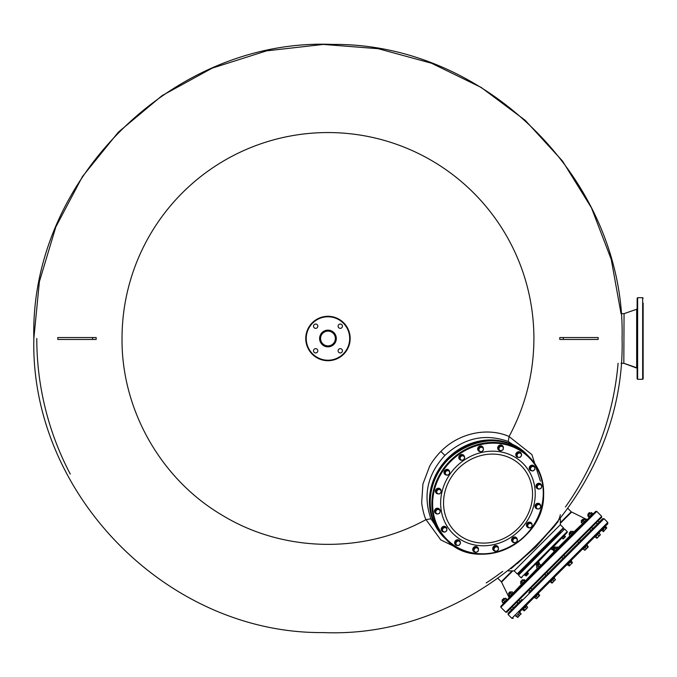 <?xml version="1.0" encoding="UTF-8"?>
<svg xmlns="http://www.w3.org/2000/svg" width="677" height="677" viewBox="0 0 677 677"><rect width="100%" height="100%" fill="white"/><g stroke="black" fill="none" stroke-linecap="round" stroke-linejoin="round"><path stroke-width="1.02" d="M497.096 575.526A291.178 291.178 0 0 1 496.622 575.856M496.571 575.899A291.178 291.178 0 0 1 486.204 582.931M70.29 474.103A291.178 291.178 0 0 1 36.786 338.5M502.74 571.388L495.911 576.372M618.084 363.295A291.178 291.178 0 0 1 565.464 506.963M506.785 612.203L601.667 517.321L601.667 516.306L505.77 612.203L506.785 612.203L510.17 608.818M544.511 574.477L531.132 587.856L544.511 574.477M559.786 338.5L559.786 339.456L598.138 339.456L598.138 337.544L559.786 337.544L559.786 338.5M533.908 338.5C533.781 373.213 525.504 405.887 509.096 436.504C487.085 426.815 458.524 433.322 440.896 451.424C438.188 454.005 432.07 461.333 429.523 466.538L422.93 484.004L421.703 502.258C421.669 504.746 423.768 515.442 425.968 519.631C363.617 554.074 283.409 552.415 222.538 515.417C161.024 479.485 121.395 409.729 122.021 338.5A205.943 205.943 0 0 1 327.964 132.557A205.943 205.943 0 0 1 533.908 338.5M540.415 481.178L531.902 454.606L509.079 436.547M509.096 436.504L508.258 441.463C485.037 433.246 463.923 437.901 444.899 455.435C427.424 474.349 422.761 495.471 430.927 518.794L426.011 519.614L440.812 539.933L461.392 549.936M96.151 339.456L96.151 337.544L57.79 337.544L57.79 339.456L96.151 339.456M560.336 514.723C559.6 518.861 557.137 523.27 552.948 527.933L535.202 546.669L517.397 563.492M518.337 600.651L512.548 606.44M514.165 570.872L560.336 524.7L563.391 527.755L517.228 573.927L517.905 573.927A0.482 0.482 -42 0 1 517.228 573.927L514.165 570.872L508.275 570.872M560.336 518.802L560.336 524.7M558.17 521.569L535.71 547.143L511.042 568.697M525.166 452.871L508.258 441.463M430.927 518.794L442.436 535.803M563.391 528.441A0.482 0.482 -48 0 0 563.391 527.755L563.391 528.441L517.905 573.927M596.75 511.38L500.845 607.286L500.845 606.262L595.726 511.38L596.75 511.38L601.667 516.306M637.125 373.856L637.125 371.208M637.125 303.144L637.125 307.654M621.046 363.295L623.822 363.295L624.059 313.663L623.822 363.295L637.125 368.22L637.125 378.824L637.15 298.176L637.632 297.694L637.632 379.306L637.125 378.824L637.632 379.306L642.668 379.306L643.15 378.824L643.15 307.654M528.779 592.603L602.691 518.684L604.053 518.684L508.148 614.589L508.148 613.227L511.406 609.969M562.807 558.576L565.092 556.282M578.649 542.734L580.849 540.525M597.85 523.524L599.433 521.942M521.992 599.382L508.148 613.227M513.699 607.675L517.736 603.639L517.203 602.293M508.148 614.589L511.88 618.321L607.785 522.416L607.785 523.778L519.09 612.473M515.612 615.952L516.035 616.375L519.513 612.905L520.105 612.304L519.682 611.881L522.136 609.427L522.559 609.85L526.63 605.78L526.207 605.356L550.105 581.458M549.952 581.611L550.376 582.034L554.446 577.963L554.023 577.54L582.762 548.802L583.185 549.225L584.446 547.972L587.255 545.154L586.832 544.731L594.821 536.743L595.244 537.166L601.345 530.218L601.768 530.641L605.847 526.571L605.416 526.147L607.785 523.778M567.004 564.559L567.428 564.982L568.028 564.39L571.498 560.911L571.075 560.488M534.195 597.368L534.618 597.791L538.689 593.721L538.266 593.297M604.163 527.4L605.416 526.147M581.467 520.393L583.109 519.09L583.743 519.733M595.472 536.946L596.606 538.088M595.955 536.455L597.046 538.147L598.248 536.946L597.097 537.597M597.766 534.644L598.908 535.786L598.248 536.946L599.822 535.372L598.908 535.786M599.094 533.324L600.228 534.458L599.822 535.372L600.296 534.788M581.238 520.621L583.109 519.09M571.049 531.149L569.179 533.019L571.049 531.149L571.684 531.792M586.951 545.459L588.22 546.974L587.238 547.964L585.004 550.189L583.489 548.92M584.979 547.439L586.113 548.573M586.705 545.704L587.848 546.847M588.093 546.601L585.004 550.189M553.422 548.751L555.292 546.906L555.927 547.541M571.337 561.072L572.48 562.714L569.23 565.964L567.588 564.821M568.528 563.882L569.67 565.024M570.406 562.012L571.54 563.146M554.548 547.312L555.292 546.906M572.26 562.934L569.45 565.744M536.776 565.083L538.24 563.958L538.875 564.601M554.141 578.268L555.284 579.41L553.185 582.017L552.195 582.999L550.68 581.729M555.411 579.783L551.823 582.872M550.926 581.492L552.06 582.626M552.652 579.757L553.794 580.9M522.483 579.715L520.613 581.585L522.483 579.715L523.118 580.358M538.469 593.941L539.62 595.582L536.48 598.713L534.847 597.571M537.978 594.431L539.12 595.574M539.611 595.083L536.48 598.713M536.167 596.242L537.31 597.385M508.63 593.568L510.356 591.842M526.452 605.957L527.595 607.1L527.273 607.921L524.489 610.705L522.737 609.672M525.318 607.1L526.452 608.242M527.493 607.709L523.88 610.815M523.456 608.953L524.599 610.095M508.613 593.247L510.026 591.833M511.617 609.757L510.424 608.564M502.672 600.804L502.029 600.169L503.9 598.299L504.534 598.942M513.488 607.895L512.294 606.694M519.691 612.719L520.833 613.861L517.567 617.356M518.074 614.344L519.208 615.486M517.837 617.356L520.833 613.861M516.449 615.968L517.583 617.102M503.9 598.299L502.029 600.169M519.928 612.482L520.96 614.234L521.07 613.624M516.212 616.197L517.964 617.238M518.176 617.018L517.355 617.339M550.536 581.873L551.679 583.015L552.398 582.795M554.285 578.124L555.428 579.766M583.413 549.005L584.547 550.147L585.461 549.732M587.035 545.383L588.169 546.517M595.422 536.988L597.173 538.02L596.564 538.13M599.137 533.273L600.279 534.415L599.957 535.236M600.169 535.025L600.279 534.415L600.169 535.025M589.565 512.633L587.763 514.435L588.406 515.07M587.839 514.359L589.235 512.624M601.946 530.463L603.698 531.496M603.089 529.321L604.231 530.463L603.089 531.606M604.95 527.468L606.093 528.602L604.231 530.463M605.67 526.748L606.804 527.882L606.093 528.602M606.804 527.882L603.309 531.623M503.113 603.148L503.383 603.723L507.454 599.653L507.031 599.23L503.113 603.148M510.5 596.606L513.978 593.128L513.555 592.705L509.485 596.775L509.908 597.199M523.228 583.887L526.037 581.069L525.614 580.646L521.544 584.716L521.967 585.14M541.795 565.312L541.372 564.889L539.332 566.92L537.301 568.959L537.724 569.382M558.847 548.26L558.423 547.837L557.171 549.089L554.353 551.907L554.776 552.33M574.604 532.503L574.181 532.08L570.11 536.15L570.533 536.573M586.663 520.444L586.24 520.021L582.169 524.091L582.592 524.514M592.764 513.496L588.694 517.567L589.117 517.99L593.187 513.919L592.764 513.496M501.979 601.498L505.584 598.392L501.979 601.498L502.867 602.885L503.586 602.674M505.008 598.468L505.727 598.248L505.008 598.468L505.727 598.248L506.616 599.137L506.404 599.856L503.383 602.877L501.995 601.481M503.612 600.372L504.5 601.261M505.338 598.637L506.227 599.526M505.584 598.392L506.472 599.28M511.694 591.774L508.503 594.973L509.459 596.302M524.083 579.664L520.901 582.575L520.579 583.396L521.468 584.285L513.09 593.17L512.193 591.783L511.279 592.197L508.571 595.413M509.053 594.922L509.95 596.31M510.864 593.111L511.753 594L509.942 595.811M513.081 592.68L511.753 594M523.685 579.791L520.562 583.176M520.579 583.396L520.689 582.787M521.722 582.254L522.61 583.142L521.468 584.285L522.077 584.183M523.583 580.401L524.472 581.289L522.61 583.142M524.294 579.681L525.191 580.57L524.472 581.289M536.573 567.411L539.569 563.907L536.573 567.411L537.462 568.299L525.081 581.179M538.198 565.786L539.087 566.674L537.707 568.545M539.814 564.161L540.711 565.05L539.087 566.674M540.957 565.303L554.268 551.467M553.498 549.978L557.112 546.872L553.371 550.367M554.108 549.868L554.886 551.374L553.388 550.587M554.886 551.374L554.277 551.476M555.969 548.015L556.858 548.903L554.996 550.756M557.112 546.872L558 547.761L556.858 548.903M557.89 548.37L558 547.761L557.89 548.37M570.516 533.459L571.405 534.348L570.999 535.262L570.085 535.676L569.196 534.788L572.818 531.166L569.188 534.288M572.327 531.648L573.216 532.537L571.405 534.348M572.818 531.166L573.707 532.054L573.216 532.537M573.707 532.054L573.715 532.545M570.085 535.676L557.983 547.744M584.463 519.039L581.188 522.289L582.592 523.668L573.69 532.037M583.312 520.672L584.2 521.561L585.19 521.07L585.817 520.444L584.793 519.183L581.331 522.644M584.2 521.561L582.592 523.668M581.577 522.399L582.465 523.296M587.932 515.544L591.461 512.514L587.712 515.764L589.117 517.143M590.53 513.454L591.419 514.342L589.32 516.932M588.651 515.324L589.54 516.212M591.461 512.514L592.358 513.403L591.419 514.342M560.471 532.384L518.497 574.358L518.497 575.205L564.669 529.033L563.823 529.033M524.607 575.035L524.912 575.34L527.798 572.454L527.493 572.15L535.448 564.195L535.752 564.5L550.773 548.869L551.078 549.174L567.216 532.427L526.046 573.597M534.297 558.55L533.578 558.254L547.718 544.113L548.226 544.621L549.631 543.225M522.492 569.349L532.393 559.447L532.689 560.167M523.456 569.391L527.958 564.897M527.586 572.666L528.382 573.791L526.249 575.924L525.124 575.128M538.427 561.825L539.222 562.951L537.089 565.083L535.964 564.288M553.752 546.5L554.548 547.625L552.415 549.749L551.298 548.962M564.593 535.659L565.388 536.785L563.256 538.917L562.13 538.122M562.46 537.792L563.256 538.579M565.38 536.446L562.926 538.909M563.696 536.556L564.483 537.352M551.628 548.632L552.415 549.419M554.539 547.287L552.085 549.749M552.855 547.397L553.642 548.192M536.294 563.958L537.081 564.745M539.214 562.621L536.751 565.075M537.521 562.731L538.308 563.518M525.454 574.798L526.241 575.585M528.373 573.461L525.911 575.915M526.681 573.571L527.476 574.358M643.15 350.187L643.15 349.408M643.15 303.144L643.15 338.5M456.586 545.323A2.877 2.606 -45 0 1 456.628 540.187A2.877 2.606 -45 0 1 460.301 542.472M455.426 544.613A2.877 2.606 -45 0 1 456.45 540.009A2.877 2.606 -45 0 1 459.497 540.542M475.313 552.161A2.877 2.606 -45 0 1 474.238 547.211A2.877 2.606 -45 0 1 478.351 548.649M473.528 551.357A2.877 2.606 -45 0 1 474.061 547.024A2.877 2.606 -45 0 1 477.598 547.287M495.606 551.171A2.877 2.606 -45 0 1 493.804 546.584A2.877 2.606 -45 0 1 498.39 548.387L498.01 547.041L495.598 546.5L493.719 548.378L494.252 550.79L496.664 551.323L498.543 549.445L498.382 548.353A2.293 2.082 135 0 0 494.769 547.549A2.293 2.082 135 0 0 495.564 551.163A2.293 2.082 135 0 0 498.382 548.353M497.688 546.398L497.51 546.212A2.877 2.606 -45 0 0 493.626 546.407A2.877 2.606 -45 0 0 493.431 550.291L493.609 550.469M513.741 542.573A2.877 2.606 -45 0 1 512.294 538.46A2.877 2.606 -45 0 1 517.245 539.527M512.379 541.82A2.877 2.606 -45 0 1 515.493 537.106A2.877 2.606 -45 0 1 516.449 537.75M529.135 527.781A2.877 2.606 -45 0 1 526.85 524.108A2.877 2.606 -45 0 1 531.995 524.066M527.214 526.977A2.877 2.606 -45 0 1 529.296 522.111A2.877 2.606 -45 0 1 531.284 522.915M537.8 508.926A2.877 2.606 -45 0 1 536.971 503.696A2.877 2.606 -45 0 1 540.644 506.091M535.769 508.131A2.877 2.606 -45 0 1 536.793 503.519A2.877 2.606 -45 0 1 539.84 504.06M538.367 488.929A2.877 2.606 -45 0 1 537.03 484.343A2.877 2.606 -45 0 1 541.617 485.68M536.759 488.134A2.877 2.606 -45 0 1 536.853 484.165A2.877 2.606 -45 0 1 540.821 484.063M532.037 470.828A2.877 2.606 -45 0 1 529.651 467.164A2.877 2.606 -45 0 1 534.881 467.993M530.015 470.033A2.877 2.606 -45 0 1 529.473 466.986A2.877 2.606 -45 0 1 534.077 465.962M517.719 457.297A2.877 2.606 -45 0 1 517.761 452.16A2.877 2.606 -45 0 1 521.434 454.445M516.568 456.586A2.877 2.606 -45 0 1 517.583 451.982A2.877 2.606 -45 0 1 520.638 452.515M500.252 450.645A2.877 2.606 -45 0 1 499.177 445.686A2.877 2.606 -45 0 1 503.29 447.133M498.467 449.841A2.877 2.606 -45 0 1 499 445.508A2.877 2.606 -45 0 1 502.537 445.771M480.552 451.618A2.877 2.606 -45 0 1 478.749 447.032A2.877 2.606 -45 0 1 483.336 448.834M478.554 450.916L478.377 450.738A2.877 2.606 -45 0 1 482.447 446.668L482.633 446.845M460.978 460.148A2.877 2.606 -45 0 1 459.531 456.027A2.877 2.606 -45 0 1 464.49 457.102M459.615 459.387A2.877 2.606 -45 0 1 462.738 454.673A2.877 2.606 -45 0 1 463.686 455.316M446.71 475.026A2.877 2.606 -45 0 1 447.04 469.533A2.877 2.606 -45 0 1 449.562 471.31M444.781 474.222A2.877 2.606 -45 0 1 446.862 469.356A2.877 2.606 -45 0 1 448.851 470.151M438.247 493.871A2.877 2.606 -45 0 1 437.418 488.642A2.877 2.606 -45 0 1 441.091 491.037M436.225 493.076A2.877 2.606 -45 0 1 437.24 488.464A2.877 2.606 -45 0 1 440.287 489.006M436.851 513.86A2.877 2.606 -45 0 1 435.514 509.282A2.877 2.606 -45 0 1 440.101 510.619M435.235 513.073A2.877 2.606 -45 0 1 435.336 509.104A2.877 2.606 -45 0 1 439.305 509.002M444.01 531.97A2.877 2.606 -45 0 1 441.624 528.297A2.877 2.606 -45 0 1 446.854 529.126M441.979 531.166A2.877 2.606 -45 0 1 441.446 528.119A2.877 2.606 -45 0 1 446.05 527.104M459.404 540.898L456.4 540.542L455.029 542.793L456.662 545.4L459.192 545.281L460.563 543.03L459.404 540.898L456.882 541.025L455.503 543.276L456.662 545.4M456.4 540.542L456.882 541.025M455.029 542.793L455.503 543.276M456.298 542.26A2.293 2.082 135 0 0 458.033 545.45A2.293 2.082 135 0 0 460.089 542.074A2.293 2.082 135 0 0 456.298 542.26M478.521 548.819L476.109 546.889L473.722 547.972L473.265 550.494L475.677 552.424L478.064 551.34L478.521 548.819L476.591 547.371L474.205 548.455L473.748 550.976M473.722 547.972L474.205 548.455M476.109 546.889L476.591 547.371M474.086 549.826A2.293 2.082 135 0 0 476.98 551.983A2.293 2.082 135 0 0 477.657 548.201A2.293 2.082 135 0 0 474.086 549.826M498.01 547.041L495.115 546.026L493.237 547.896L494.252 550.79M493.237 547.896L493.719 548.378M495.115 546.026L495.598 546.5M516.069 537.97L515.586 537.487L513.056 537.944L511.981 540.322L513.902 542.734L516.424 542.285L517.507 539.899L516.069 537.97L513.538 538.427L512.464 540.805L513.902 542.734M511.981 540.322L512.464 540.805M513.056 537.944L513.538 538.427M513.284 541.879A2.293 2.082 135 0 0 517.067 541.194A2.293 2.082 135 0 0 514.909 538.3A2.293 2.082 135 0 0 513.284 541.879M532.071 524.15L529.456 522.509L527.205 523.88L527.087 526.41L529.693 528.043L531.944 526.672L532.071 524.15L529.939 522.991L527.688 524.362L527.569 526.892M527.205 523.88L527.688 524.362M529.456 522.509L529.939 522.991M528.737 527.578A2.293 2.082 135 0 0 532.114 525.513A2.293 2.082 135 0 0 528.923 523.778A2.293 2.082 135 0 0 528.737 527.578M540.018 504.585L537.047 503.9L535.405 505.981L536.743 508.749L539.231 508.952L540.872 506.87L540.018 504.585L537.53 504.382L535.888 506.464L536.743 508.749M535.405 505.981L535.888 506.464M537.047 503.9L537.53 504.382M538.097 508.96A2.293 2.082 135 0 0 540.551 505.837A2.293 2.082 135 0 0 536.81 505.524A2.293 2.082 135 0 0 538.097 508.96M540.136 484.199L539.654 483.716L537.183 484.487L536.404 486.958L538.587 489.141L541.058 488.371L541.837 485.891L540.136 484.199L537.665 484.969L536.886 487.44M537.183 484.487L537.665 484.969M539.933 488.862A2.293 2.082 135 0 0 541.092 485.155A2.293 2.082 135 0 0 537.377 486.314A2.293 2.082 135 0 0 539.933 488.862M534.695 466.935L531.927 465.598L529.846 467.232L530.057 469.728L532.824 471.057L534.906 469.423L534.695 466.935L532.41 466.081L530.328 467.714L530.54 470.21M529.846 467.232L530.328 467.714M531.927 465.598L532.41 466.081M533.967 470.346A2.293 2.082 135 0 0 533.662 466.614A2.293 2.082 135 0 0 530.54 469.068A2.293 2.082 135 0 0 533.967 470.346M520.545 452.871L517.533 452.515L516.162 454.766L517.803 457.373L520.325 457.254L521.696 455.003L520.545 452.871L518.015 452.998L516.644 455.249L517.803 457.373M516.162 454.766L516.644 455.249M517.533 452.515L518.015 452.998M521.121 456.23A2.293 2.082 135 0 0 519.386 453.04A2.293 2.082 135 0 0 517.33 456.416A2.293 2.082 135 0 0 521.121 456.23M503.46 447.294L501.048 445.373L498.661 446.456L498.204 448.978L500.616 450.899L503.003 449.824L503.46 447.294L501.522 445.855L499.144 446.938L498.687 449.46M498.661 446.456L499.144 446.938M501.048 445.373L501.522 445.855M503.333 448.665A2.293 2.082 135 0 0 500.438 446.507A2.293 2.082 135 0 0 499.761 450.29A2.293 2.082 135 0 0 503.333 448.665M482.955 447.489L480.061 446.473L478.182 448.343L479.198 451.237L481.609 451.771L483.488 449.9L482.955 447.489L480.543 446.955L478.664 448.826L479.198 451.237M478.182 448.343L478.664 448.826M480.061 446.473L480.543 446.955M483.327 448.8A2.293 2.082 135 0 0 479.705 447.996A2.293 2.082 135 0 0 480.509 451.61A2.293 2.082 135 0 0 483.327 448.8M463.305 455.536L462.823 455.062L460.301 455.511L459.218 457.897L461.139 460.309L463.66 459.852L464.744 457.474L463.305 455.536L460.783 455.993L459.7 458.38L461.139 460.309M459.218 457.897L459.7 458.38M460.301 455.511L460.783 455.993M464.134 456.611A2.293 2.082 135 0 0 460.352 457.288A2.293 2.082 135 0 0 462.509 460.191A2.293 2.082 135 0 0 464.134 456.611M449.638 471.387L447.032 469.745L444.781 471.124L444.654 473.646L447.26 475.288L449.52 473.917L449.638 471.387L447.514 470.227L445.263 471.598L445.136 474.128M447.032 469.745L447.514 470.227M444.781 471.124L445.263 471.598M448.682 470.913A2.293 2.082 135 0 0 445.305 472.969A2.293 2.082 135 0 0 448.496 474.704A2.293 2.082 135 0 0 448.682 470.913M440.465 489.53L437.494 488.836L435.853 490.918L437.19 493.694L439.678 493.897L441.319 491.815L440.465 489.53L437.977 489.319L436.335 491.4L437.19 493.694M437.494 488.836L437.977 489.319M435.853 490.918L436.335 491.4M439.322 489.53A2.293 2.082 135 0 0 436.868 492.653A2.293 2.082 135 0 0 440.609 492.966A2.293 2.082 135 0 0 439.322 489.53M438.62 509.129L438.137 508.655L435.666 509.426L434.888 511.897L437.071 514.08L439.542 513.31L440.321 510.83L438.62 509.129L436.149 509.908L435.37 512.379M435.666 509.426L436.149 509.908M437.486 509.629A2.293 2.082 135 0 0 436.327 513.335A2.293 2.082 135 0 0 440.042 512.176A2.293 2.082 135 0 0 437.486 509.629M446.668 528.068L443.9 526.731L441.819 528.373L442.03 530.861L444.797 532.198L446.879 530.556L446.668 528.068L444.383 527.214L442.301 528.855L442.504 531.343M443.9 526.731L444.383 527.214M441.819 528.373L442.301 528.855M443.452 528.145A2.293 2.082 135 0 0 443.757 531.877A2.293 2.082 135 0 0 446.879 529.422A2.293 2.082 135 0 0 443.452 528.145M320.568 338.5A7.396 7.396 0 0 0 327.964 345.896A7.396 7.396 0 0 0 335.36 338.5A7.396 7.396 0 0 0 327.964 331.104A7.396 7.396 0 0 0 320.568 338.5A7.396 7.396 0 0 0 327.964 345.896A7.396 7.396 0 0 0 335.36 338.5A7.396 7.396 0 0 0 327.964 331.104A7.396 7.396 0 0 0 320.568 338.5M340.269 348.647A2.158 2.158 0 0 1 342.435 350.804A2.158 2.158 0 0 1 340.269 352.962A2.158 2.158 0 0 1 338.111 350.804A2.158 2.158 0 0 1 340.269 348.647M317.818 350.804A2.158 2.158 0 0 1 315.66 352.962A2.158 2.158 0 0 1 313.502 350.804A2.158 2.158 0 0 1 315.66 348.647A2.158 2.158 0 0 1 317.818 350.804M315.66 328.353A2.158 2.158 0 0 1 313.502 326.196A2.158 2.158 0 0 1 315.66 324.038A2.158 2.158 0 0 1 317.818 326.196A2.158 2.158 0 0 1 315.66 328.353M338.111 326.196A2.158 2.158 0 0 1 340.269 324.038A2.158 2.158 0 0 1 342.435 326.196A2.158 2.158 0 0 1 340.269 328.353A2.158 2.158 0 0 1 338.111 326.196M305.759 338.5A22.206 22.206 0 0 0 327.964 360.706A22.206 22.206 0 0 0 350.17 338.5A22.206 22.206 0 0 0 327.964 316.294A22.206 22.206 0 0 0 305.759 338.5M512.134 570.872L501.268 581.738L498.01 578.48M560.336 522.669L571.202 511.804L586.4 519.327L588.051 519.056M535.202 546.669L535.71 547.143M563.298 339.456L563.298 337.544M92.631 337.544L92.631 339.456M512.794 570.872L501.547 582.118L501.268 581.738M560.336 523.329L571.583 512.083M440.896 451.424L444.899 455.435M525.157 452.854L527.112 454.817A58.569 53.085 135 0 0 526.698 454.402A58.569 53.085 135 0 0 447.751 458.287A58.569 53.085 135 0 0 443.867 537.233A58.569 53.085 135 0 0 444.281 537.648L442.318 535.685M509.442 596.285L508.52 598.586M585.673 520.054L586.4 519.327M505.034 442.436A58.095 52.645 135 0 0 448.199 458.735A58.095 52.645 135 0 0 431.901 515.569M624.059 363.337L636.668 367.738L636.668 309.262L637.15 308.585L636.642 309.262L624.033 313.663L621.046 313.705L611.246 259.418L591.478 207.89L562.485 160.999L525.267 120.371L481.11 87.401L431.52 63.232L378.274 48.71L323.344 44.42L266.662 50.843L212.206 68.132L162.141 95.584L118.357 132.159L82.476 176.511L55.81 227.007L39.376 281.725L33.85 338.5C29.949 493.99 167.82 634.036 323.344 632.58C482.126 639.249 626.259 497.367 622.078 338.5C625.988 183.01 488.109 42.964 332.585 44.42C173.803 37.751 29.67 179.633 33.85 338.5M564.669 529.033L567.216 531.58L527.806 570.99L521.045 577.752L518.497 575.205M643.15 298.176L642.668 297.694L642.668 379.306M527.527 455.232A58.569 53.085 135 0 0 467.282 446.118A58.569 53.085 135 0 0 430.284 499.389A58.569 53.085 -45 0 0 444.696 538.063C434.541 527.569 429.726 514.664 430.259 499.338C430.03 451.669 497.231 421.145 527.527 455.232L529.177 456.882A58.569 53.085 135 0 0 468.933 447.768A58.569 53.085 135 0 0 431.934 501.039A58.569 53.085 -45 0 0 446.346 539.713L444.696 538.063M543.589 495.556A58.569 53.085 135 0 0 529.177 456.882C539.332 467.375 544.147 480.289 543.614 495.615C543.843 543.276 476.65 573.8 446.346 539.713A58.569 53.085 -45 0 0 506.54 548.852A58.569 53.085 -45 0 0 543.589 495.666M543.199 495.759A57.968 52.544 135 0 0 490.656 443.223A57.968 52.544 135 0 0 432.688 501.192A57.968 52.544 -45 0 0 485.223 553.735A57.968 52.544 -45 0 0 543.199 495.759M535.185 496.156A49.565 44.919 -45 0 1 485.621 545.721A49.565 44.919 -45 0 1 440.702 500.802A49.565 44.919 135 0 1 490.266 451.237A49.565 44.919 135 0 1 535.185 496.156M532.503 496.402A46.637 42.27 -45 0 1 485.866 543.039A46.637 42.27 -45 0 1 443.596 500.768A46.637 42.27 135 0 1 490.233 454.132A46.637 42.27 135 0 1 532.503 496.402M319.612 338.5A8.352 8.352 0 0 0 327.964 346.852A8.352 8.352 0 0 0 336.317 338.5A8.352 8.352 0 0 0 327.964 330.148A8.352 8.352 0 0 0 319.612 338.5M306.241 338.5A21.723 21.723 0 0 0 327.964 360.223A21.723 21.723 0 0 0 349.687 338.5A21.723 21.723 0 0 0 327.964 316.777A21.723 21.723 0 0 0 306.241 338.5M567.944 508.545L571.202 511.804M557.281 533.874L557.958 533.874M501.547 582.118L508.791 596.936M500.845 607.286L505.77 612.203M607.785 522.416L604.053 518.684M511.88 618.321L513.242 618.321M528.365 590.632L518.827 600.177L520.012 601.362M544.773 574.231L530.886 588.118L544.773 574.231L545.958 575.416M561.825 557.179L546.644 572.361L561.825 557.179L563.019 558.364M577.583 541.422L563.696 555.309L577.583 541.422L578.767 542.607M590.826 530.548L589.633 529.355L580.096 538.9M591.757 527.738L593.103 528.28M591.503 527.485L592.697 528.678M581.238 520.96L581.881 521.595M579.444 539.544L580.638 540.737M569.179 533.019L569.822 533.654M563.687 555.301L564.88 556.494M553.422 548.776L554.065 549.411M546.635 572.353L547.828 573.554M536.37 565.828L537.013 566.463M552.178 583.015L551.679 583.015M530.878 588.11L532.071 589.303M520.613 581.585L521.256 582.22M529.008 589.98L530.209 591.173M510.086 591.774L511.059 592.417M508.554 593.306L509.197 594.279M516.949 602.039L518.15 603.232M589.295 512.565L590.268 513.2M598.028 520.96L599.221 522.153M596.158 522.83L597.359 524.023M505.254 598.248L505.711 598.248M503.366 602.885L502.867 602.885M567.216 531.58L567.216 532.427M521.045 577.752L521.891 577.752M559.744 532.088L560.26 532.596M549.419 543.436L548.903 542.92L558.559 533.273L559.067 533.781M522.737 569.095L523.245 569.602M521.552 570.279L522.06 570.796M553.49 538.342L558.813 533.019M624.059 313.663L636.668 309.262M636.668 367.738L637.15 368.415M642.668 297.694L637.632 297.694L637.15 298.176"/></g></svg>
